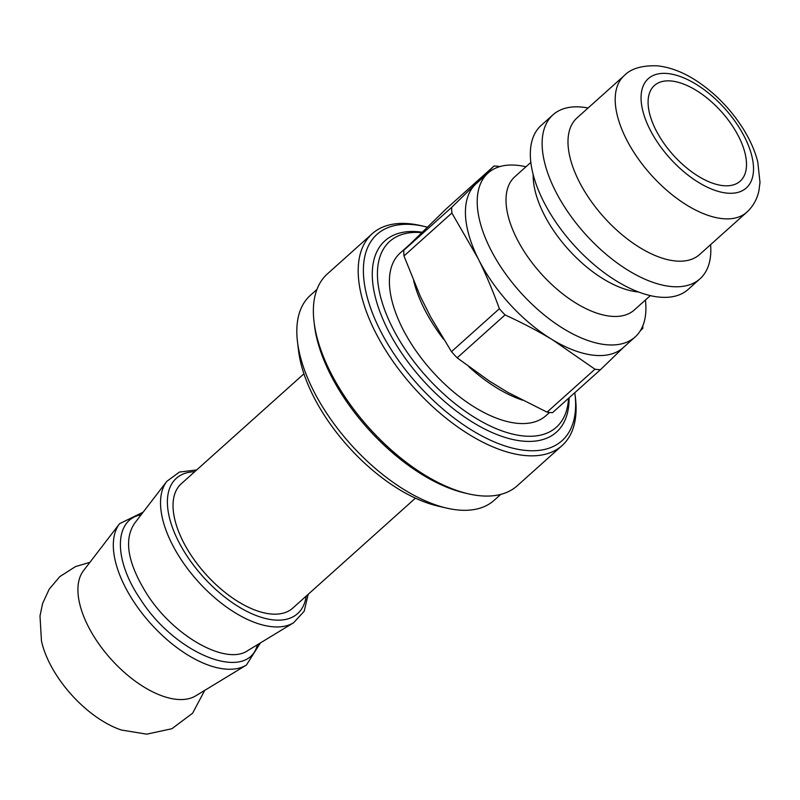 <?xml version="1.0" encoding="UTF-8"?>
<svg xmlns="http://www.w3.org/2000/svg" width="800" height="800" viewBox="0 0 800 800"><rect width="100%" height="100%" fill="white"/><g stroke="black" fill="none" stroke-linecap="round" stroke-linejoin="round"><path stroke-width="1.2" d="M141.11 514.81C113.8 519.52 113.41 559.89 140.44 599.25C175.77 654.99 247.88 683.13 257.44 644.71M403.77 250.3L446.17 208.9L494.07 165.97L451.66 207.37L403.77 250.3A124.81 62.93 48.1 0 0 403.98 255.96L451.87 213.03L478.15 258.61A110.12 55.52 48.1 0 0 552.53 339.8L594.96 369.21L547.06 412.14A124.81 62.93 48.1 0 0 552.52 412.67L600.42 369.74L624.15 346.77M525.95 166.78A110.12 55.52 48.1 0 0 517.04 165.29A110.12 55.52 48.1 0 0 488.07 173.01L476.26 183.59A110.12 55.52 48.1 0 0 475.39 184.4A110.12 55.52 48.1 0 0 478.15 258.61C485.58 273.53 492.66 290.24 499.37 308.73L451.48 351.66L430.6 316.86L420.41 296.56L403.98 255.96M547.06 412.14L508.19 392.56L489.61 381.22L457.15 357.85L505.04 314.92C522.69 323.01 538.51 331.31 552.53 339.8A110.12 55.52 48.1 0 0 623.28 347.59L635.08 337.01A110.12 55.52 48.1 0 0 645.4 300.03M408.75 245.34L400.16 253.04A109.21 55.06 48.1 0 0 432.05 371.11A109.21 55.06 48.1 0 0 545.95 415.67L549.56 412.44M499.77 166.61L499.53 166.5A124.81 62.93 48.1 0 0 494.07 165.97M640.15 331.01L642.82 328.34A124.81 62.93 48.1 0 0 642.78 325.89M499.37 308.73A124.81 62.93 48.1 0 0 505.04 314.92M594.96 369.21A124.81 62.93 48.1 0 0 600.42 369.74M451.66 207.37A124.81 62.93 48.1 0 0 451.87 213.03M451.48 351.66A124.81 62.93 48.1 0 0 457.15 357.85M422.06 232.21A128.48 64.78 48.1 0 0 418.74 231.8A128.48 64.78 48.1 0 0 384.94 240.81A128.48 64.78 48.1 0 0 422.46 379.71A128.48 64.78 48.1 0 0 556.45 432.14A128.48 64.78 48.1 0 0 569.08 397.83M568.54 398.31A124.81 62.93 -131.9 0 1 425.27 375.32A124.81 62.93 -131.9 0 1 421.66 232.6M297.47 341.67L298.55 350.7A128.48 64.78 48.1 0 0 437.8 506.04L446.66 508.1A137.66 69.41 -131.9 0 1 297.47 341.67A137.66 69.41 -131.9 0 1 310.36 295.34L316.97 289.41M500.73 494.41L494.12 500.34A137.66 69.41 -131.9 0 1 446.66 508.1M671.32 81A64.24 32.39 48.1 0 0 654.42 85.5A64.24 32.39 48.1 0 0 673.18 154.96A64.24 32.39 48.1 0 0 740.18 181.17A64.24 32.39 48.1 0 0 731.32 124.28A64.24 32.39 48.1 0 0 671.32 81M624.24 75.58L577.03 117.9A91.77 46.27 48.1 0 0 603.84 217.12A91.77 46.27 48.1 0 0 699.54 254.57L746.75 212.25C753.08 206.42 757.15 199.18 758.95 190.54L760 182.47L757.77 161.89C754.99 151.02 750.2 140.09 743.39 129.13C731.27 109.89 716.08 94.09 697.83 81.71C684.29 72.63 670.88 67.34 657.59 65.84C642.13 65.28 631.02 68.52 624.24 75.58A91.77 46.27 48.1 0 0 651.05 174.8A91.77 46.27 48.1 0 0 746.75 212.25M303.94 373.8L181.26 483.77A83.51 42.11 48.1 0 0 205.65 574.06A83.51 42.11 48.1 0 0 292.75 608.14L415.42 498.17M89.92 562.32L75.45 566.61L59.8 576.63L49.19 589.19L42.59 603.53L40 615.94L41.45 640.85A79.9 40.29 48.1 0 0 121.38 730.02L146.75 734.16L171.91 728.72L192.63 713.19L204.72 690.38M246.4 665.07A95.38 48.09 48.1 0 1 150.56 623.44A95.38 48.09 48.1 0 1 119.63 523.65L83.5 570.67A84.43 42.57 48.1 0 0 110.89 659.01A84.43 42.57 48.1 0 0 195.71 695.85L246.4 665.07L260.38 642.93M488.07 173.01A110.12 55.52 48.1 0 0 520.23 292.07A110.12 55.52 48.1 0 0 635.08 337.01M530.86 162.38L514.83 176.74A89.48 45.11 48.1 0 0 540.96 273.48A89.48 45.11 48.1 0 0 634.28 310L650.31 295.63M533.19 174.56A89.48 45.11 48.1 0 0 568.11 249.15A89.48 45.11 48.1 0 0 638.45 291.98M588.09 108A110.12 55.52 48.1 0 0 581.95 107.1A110.12 55.52 48.1 0 0 552.98 114.82L541.18 125.4A110.12 55.52 48.1 0 0 573.34 244.46A110.12 55.52 48.1 0 0 688.19 289.4L699.99 278.82A110.12 55.52 48.1 0 0 710.6 244.67M552.98 114.82A110.12 55.52 48.1 0 0 585.14 233.88A110.12 55.52 48.1 0 0 699.99 278.82M562.1 445.56L517.25 485.77A142.24 71.72 -131.9 0 1 468.21 493.79A142.24 71.72 -131.9 0 1 314.04 321.81A142.24 71.72 -131.9 0 1 327.36 273.93L372.21 233.73A142.24 71.72 48.1 0 0 413.75 387.52A142.24 71.72 48.1 0 0 562.1 445.56A142.24 71.72 48.1 0 0 575.42 397.69L574.98 394.08A138.57 69.87 -131.9 0 1 496.74 442.92A138.57 69.87 -131.9 0 1 372.1 312.15A138.57 69.87 -131.9 0 1 413.47 224.64A138.57 69.87 -131.9 0 1 424.79 226.53A138.57 69.87 -131.9 0 1 427.28 227.14M314.04 321.81L314.47 325.42A138.57 69.87 48.1 0 0 464.66 492.97L468.21 493.79M424.79 226.53L421.25 225.71A142.24 71.72 48.1 0 0 409.63 223.76A142.24 71.72 48.1 0 0 372.21 233.73M574.81 392.7A138.57 69.87 -131.9 0 1 574.98 394.08M247.67 650.69C226.14 665.56 174.48 636.77 147.46 594.92C128.11 564.26 123.63 540.68 134.03 524.17M134.1 523.94L166.84 481.33A95.38 48.09 48.1 0 0 197.77 581.12A95.38 48.09 48.1 0 0 293.61 622.75L304.18 611.26L308.19 594.29M413.67 280.8A109.21 55.06 48.1 0 0 443.65 339.31M468.81 366.69A109.21 55.06 48.1 0 0 522.62 400.19M667.61 73.53A73.42 37.02 -131.9 0 1 753.5 167.27A73.42 37.02 -131.9 0 1 670.8 159.21A73.42 37.02 -131.9 0 1 667.61 73.53M194.69 471.73A90.85 45.81 48.1 0 0 202.89 576.53A90.85 45.81 48.1 0 0 306.18 596.1M247.68 650.65L293.61 622.75M430.59 316.86L430.93 317.43M489.04 380.81L489.61 381.22M420.41 296.57L420.04 295.67M508.19 392.56L509.12 393.04M119.63 523.65L143.15 512.16M196.71 469.93L179.4 472.07L166.84 481.33"/></g></svg>
